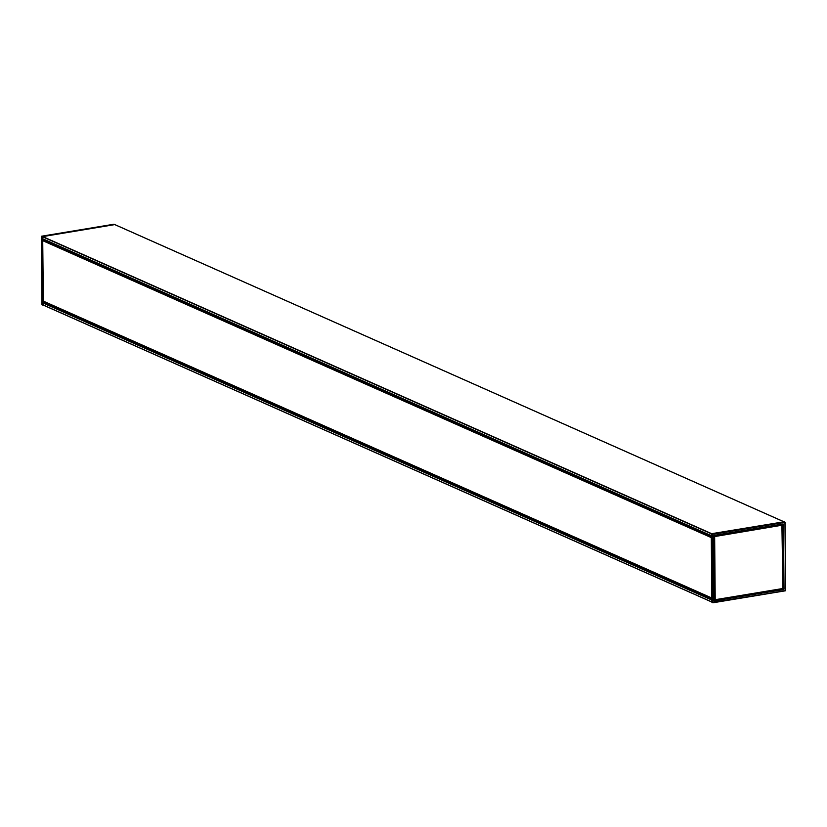 <?xml version="1.0" encoding="UTF-8"?>
<svg xmlns="http://www.w3.org/2000/svg" width="827" height="827" viewBox="0 0 827 827"><rect width="100%" height="100%" fill="white"/><g stroke="black" fill="none" stroke-linecap="round" stroke-linejoin="round"><path stroke-width="1.24" d="M785.392 560.933L785.299 550.865M43.293 305.132L711.861 602.056L43.293 305.132L43.345 302.878L45.392 302.548M711.282 535.751L42.715 238.848L42.766 236.605L115.046 224.562L42.363 236.584L42.229 239.406L44.586 240.688L44.575 239.675M43.48 305.215L41.95 304.708L41.381 236.377M44.586 240.76L42.229 239.406L42.777 302.527L43.934 301.504L42.777 302.527L42.808 305.142M41.464 236.253L41.95 304.708M782.208 525.073L713.846 536.392L782.135 525.062M781.897 524.763L782.911 588.493L715.21 599.699L714.652 536.568L782.352 525.155L714.559 536.351L715.138 599.844L714.394 599.565L714.156 535.979M784.172 521.775L711.427 533.725L712.409 534.356L712.936 602.79L711.871 602.283L711.272 533.932M782.073 525L783.004 588.452L782.425 525.341M782.838 588.638L715.169 599.833L782.973 588.473M783.469 524.287L784.027 589.196L783.314 589.237L782.869 524.153M713.598 535.793L783.055 524.111L713.598 535.793M783.138 523.977L713.846 535.451L714.187 600.733L713.598 535.844M713.536 535.865L714.177 600.753M712.967 602.78L785.495 590.778L785.03 522.323L784.12 521.713M712.781 602.738L711.871 602.283M711.954 602.438L785.495 590.778L785.05 522.292M784.027 589.196L782.9 524.163M714.249 600.847L783.624 589.393L714.187 600.691M783.717 589.61L714.197 600.795M711.83 598.5L45.113 302.031M43.335 301.235L711.83 598.128L43.335 301.235L42.725 240.678L43.748 240.409M711.84 599.782L43.345 302.878M711.851 600.061L43.19 303.085M711.861 601.953L43.2 304.987M711.282 535.669L42.632 238.703M711.313 533.797L42.611 236.811M711.685 533.684L42.766 236.605M114.891 224.665L783.81 521.744M42.208 236.791L41.505 236.222L114.064 224.21L42.363 236.584M784.037 521.703L784.864 522.116L712.316 534.139L711.427 533.725M712.409 534.356L784.957 522.344L785.557 590.633L713.008 602.656L712.409 534.356M713.846 536.392L714.394 599.565M714.187 600.454L783.221 589.02L782.652 524.184M43.614 240.347L711.292 536.888L43.686 240.357M42.88 240.471L711.303 537.333M42.725 240.678L711.303 537.612M43.252 301.09L711.83 598.024M45.123 302.32L711.83 598.417M711.282 535.782L42.715 238.848M783.872 521.734L115.005 224.675M45.206 302.465L711.83 598.531"/></g></svg>
